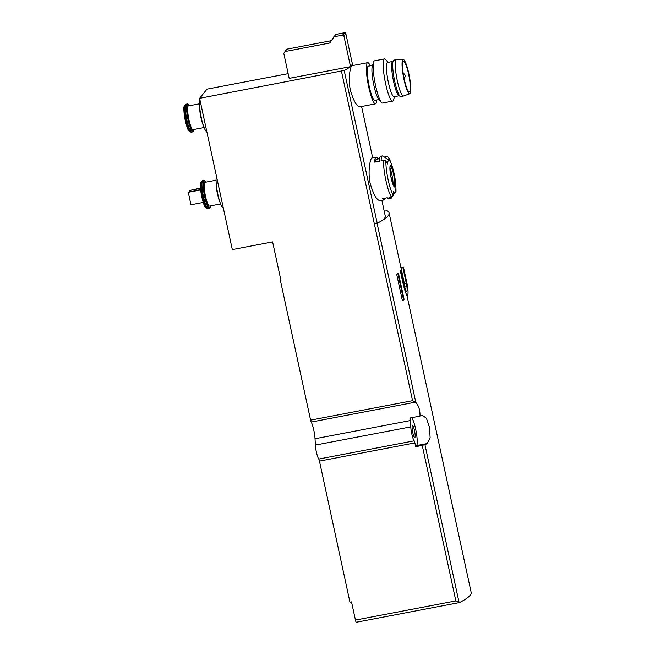 <?xml version="1.0" encoding="UTF-8"?>
<svg xmlns="http://www.w3.org/2000/svg" width="655" height="655" viewBox="0 0 655 655"><rect width="100%" height="100%" fill="white"/><g stroke="black" fill="none" stroke-linecap="round" stroke-linejoin="round"><path stroke-width="0.98" d="M424.964 444.72A112.783 15.802 -12.2 0 0 427.265 443.533L430.114 437.736L429.524 427.453L426.421 418.217L422.066 415.155L421.198 415.466A112.783 15.802 167.8 0 1 420.011 416.089L410.218 417.964A11.282 1.908 79.2 0 1 410.439 420.543L410.783 426.872A9.129 1.547 -100.8 0 0 414.165 440.84A2.685 0.459 -100.8 0 1 414.869 442.903L415.696 446.751L424.964 444.72L459.098 602.584L459.532 602.526A112.783 15.802 167.8 0 0 471.142 592.349L406.894 295.225M384.198 211.09L387.195 210.787A112.783 15.802 167.8 0 1 389.103 212.924A112.783 15.802 167.8 0 1 379.245 222.192A80.557 11.291 167.8 0 1 377.231 223.273L374.382 224.084L412.568 400.68L310.601 420.142L280.291 279.931L280.807 279.832L272.603 241.883L232.312 249.58L199.611 98.332L344.194 70.462A80.557 11.291 167.8 0 0 350.237 66.704L352.456 64.255L345.824 33.593A1.073 1.048 -141.1 0 0 344.563 32.75L335.72 34.437L329.719 43.017L285.007 51.548L286.939 49.158L331.242 40.708M420.011 416.089C420.101 410.12 418.709 405.592 415.843 402.522L412.568 400.68M422.254 445.498L455.855 600.905L459.532 602.526M397.659 273.512A112.783 15.802 167.8 0 1 396.676 274.24L402.293 300.227L403.57 299.99L404.086 299.343L398.469 273.356L397.659 273.512M400.508 270.826L403.881 286.423A10.742 1.818 79.2 0 0 407.377 295.135L406.632 295.274L403.701 286.456L400.328 270.859A112.783 15.802 167.8 0 0 400.704 270.245L400.328 270.859M388.685 157.847A20.141 3.414 -100.8 0 1 390.355 161.261L388.513 157.528A2.145 1.965 -33.7 0 1 388.685 157.847A80.557 73.704 -33.7 0 1 389.962 161.195A16.334 2.767 -100.8 0 0 389.25 160.385A16.334 2.767 -100.8 0 0 387.711 163.987A80.557 62.413 -178.6 0 0 385.901 161.294A2.145 1.662 -178.6 0 0 383.486 160.459L381.112 160.917A21.754 3.684 -100.8 0 1 382.479 155.915L380.76 156.242A21.754 3.684 79.2 0 0 379.392 161.245L374.717 162.137A21.754 3.684 -100.8 0 1 376.085 157.143L371.958 157.929C370.378 157.847 367.504 171.258 370.206 183.547C373.53 194.641 376.83 200.34 380.113 200.643M381.865 200.324L385.287 216.117A80.557 11.291 167.8 0 1 379.245 222.192M352.005 65.688C350.45 65.606 347.813 78.494 350.417 90.333C353.585 101.026 356.738 106.519 359.849 106.822M392.32 196.5L391.191 198.211A21.754 3.684 -100.8 0 1 390.634 198.645A21.754 3.684 -100.8 0 1 388.996 197.376L391.371 196.918A2.145 1.965 -33.7 0 0 393.197 195.051A80.557 73.704 -33.7 0 0 393.63 191.375A16.334 2.767 -100.8 0 0 395.284 191.997L393.172 195.206M382.479 155.915A21.754 3.684 -100.8 0 1 383.159 156.119L389.25 160.385M388.513 157.528A2.145 1.965 -33.7 0 0 386.483 156.742L384.567 157.11M385.287 198.08A21.754 3.684 -100.8 0 1 384.239 199.873A21.754 3.684 -100.8 0 1 382.602 198.596L387.277 197.704A21.754 3.684 79.2 0 0 388.914 198.973L390.634 198.645M379.703 158.035L377.722 158.412L377.788 159.001M376.085 157.143A21.754 3.684 -100.8 0 1 377.722 158.412M394.515 193.168A2.145 1.662 -178.6 0 0 395.98 191.637A2.145 1.662 -178.6 0 0 395.98 191.604A80.557 62.413 -178.6 0 0 395.882 188.575A16.334 2.767 -100.8 0 1 395.284 191.997M415.303 402.203L311.215 422.066A11.282 1.908 -100.8 0 1 315.039 438.752L315.374 445.081A9.129 1.547 -100.8 0 0 318.756 459.049A2.685 0.459 -100.8 0 1 319.46 461.112L349.958 602.174L351.522 601.88L355.452 620.072A2.685 0.459 -100.8 0 0 356.328 622.25A2.685 0.459 -100.8 0 0 356.385 622.209M288.159 73.655L207.021 89.137L199.611 98.332M285.007 51.548L283.787 53.407L289.183 78.354L350.237 66.704M341.468 71.256L374.382 224.084M311.215 422.066A2.685 0.459 -100.8 0 1 310.601 420.142M412.773 432.578A6.173 1.048 79.2 0 0 414.787 437.589A6.173 1.048 79.2 0 0 414.656 431.326A6.173 1.048 79.2 0 0 412.47 425.455A6.173 1.048 79.2 0 0 412.773 432.578M415.696 446.751L416.662 445.556A14.5 2.456 79.2 0 0 416.212 431.997A14.5 2.456 79.2 0 0 411.659 417.685M280.291 279.931L280.717 279.398M350.531 66.646L343.9 35.984A1.073 1.048 -141.1 0 0 342.639 35.141L333.796 36.827M206.759 131.401L206.726 131.409A16.383 2.776 -100.8 0 1 201.372 118.015A16.383 2.776 -100.8 0 1 199.963 99.961M204.082 127.537L192.922 129.665A12.085 2.047 -100.8 0 1 188.64 118.187A12.085 2.047 -100.8 0 1 188.386 105.93L199.546 103.801M223.281 207.807L223.24 207.815A16.383 2.776 -100.8 0 1 217.886 194.42A16.383 2.776 -100.8 0 1 216.477 176.359M220.596 203.942L209.436 206.071A12.085 2.047 -100.8 0 1 205.162 194.584A12.085 2.047 -100.8 0 1 204.909 182.336L216.068 180.207M189.983 191.571L189.745 190.449L200.495 188.403M189.745 190.449L200.463 188.018M203.214 202.428L190.957 204.761L188.263 192.292L200.643 189.925M188.263 192.292L200.602 189.549M389.938 168.138A10.472 1.777 -100.8 0 1 391.903 174.746A10.472 1.777 -100.8 0 1 393.074 184.546M391.837 180.755L390.609 175.073M379.597 158.657L376.486 159.247A19.601 3.324 79.2 0 0 375.356 162.014M376.789 99.969A20.944 3.545 -100.8 0 1 375.511 103.842A20.944 3.545 -100.8 0 1 368.102 83.93A20.944 3.545 -100.8 0 1 367.66 62.692A20.944 3.545 -100.8 0 1 370.272 65.811M408.564 73.966A15.507 2.628 -100.8 0 1 409.326 91.847A15.507 2.628 -100.8 0 1 403.84 77.11A15.507 2.628 -100.8 0 1 403.513 61.382A15.507 2.628 -100.8 0 1 408.564 73.966M408.826 73.63A17.456 2.956 -100.8 0 1 409.768 93.739A17.456 2.956 -100.8 0 1 403.513 77.167A17.456 2.956 -100.8 0 1 403.226 59.466A17.456 2.956 -100.8 0 1 408.826 73.63M409.768 93.739L403.48 96.031A18.528 3.136 -100.8 0 1 403.398 96.056A18.528 3.136 -100.8 0 1 396.84 78.444A18.528 3.136 -100.8 0 1 396.447 59.654A18.528 3.136 -100.8 0 1 396.537 59.646L403.226 59.466M403.398 96.056L400.794 96.555A18.528 3.136 -100.8 0 1 400.336 96.457A18.528 3.136 -100.8 0 1 394.236 78.944A18.528 3.136 -100.8 0 1 393.459 60.407A18.528 3.136 -100.8 0 1 393.851 60.154L396.447 59.654M400.336 96.457L398.862 95.663A17.456 2.956 -100.8 0 1 393.115 79.157A17.456 2.956 -100.8 0 1 392.378 61.693L393.459 60.407M399.091 95.786L394.097 96.735A17.456 2.956 -100.8 0 1 387.916 80.147A17.456 2.956 -100.8 0 1 387.547 62.446L392.55 61.496M394.539 96.653L393.483 99.961A21.484 3.635 -100.8 0 1 392.599 101.124A21.484 3.635 -100.8 0 1 385.001 80.704A21.484 3.635 -100.8 0 1 384.542 58.917A21.484 3.635 -100.8 0 1 385.787 59.67L387.989 62.364M392.599 101.124L382.585 103.04A21.484 3.635 -100.8 0 1 381.333 102.286A21.484 3.635 -100.8 0 1 374.979 82.62A21.484 3.635 -100.8 0 1 373.645 61.996A21.484 3.635 -100.8 0 1 374.529 60.833L384.542 58.917M381.333 102.286L378.516 98.84A17.39 2.947 -100.8 0 1 373.375 82.923A17.39 2.947 -100.8 0 1 372.294 66.229L373.645 61.996M379.081 99.535L374.848 100.346A17.39 2.947 -100.8 0 1 368.691 83.815A17.39 2.947 -100.8 0 1 368.323 66.188L372.564 65.377M398.469 273.356L396.676 274.24M397.953 273.995L403.57 299.99M407.377 295.135A10.742 1.818 79.2 0 0 406.845 282.747L403.472 267.15L401.048 268.157M403.472 267.15L400.934 267.633M402.956 267.797L406.321 283.386L404.422 283.754M401.024 270.188L404.397 285.776A6.984 1.179 79.2 0 0 406.673 291.442A6.984 1.179 79.2 0 0 406.321 283.386M377.1 223.33L415.843 402.522M377.231 223.273L344.194 70.462M391.371 196.918A21.754 3.684 -100.8 0 1 383.486 160.459M394.204 174.222A11.086 1.875 -100.8 0 1 393.917 186.356A11.086 1.875 -100.8 0 1 389.905 167.77A11.086 1.875 -100.8 0 1 394.204 174.222M390.355 161.261A80.557 80.557 0 0 1 395.988 190.785A20.141 3.414 -100.8 0 1 395.98 191.604M393.197 195.051A20.141 3.414 -100.8 0 1 385.901 161.294M205.58 207.005A12.371 2.096 -100.8 0 1 201.478 195.288A12.371 2.096 -100.8 0 1 200.979 182.892M410.439 420.543L315.039 438.752M414.869 442.903L319.46 461.112M455.855 600.905L355.452 620.072M410.783 426.872L315.374 445.081M414.165 440.84L318.756 459.049M427.265 443.533L416.662 445.556M342.639 35.141L344.563 32.75M343.9 35.984L345.824 33.593M203.394 125.629A12.085 2.047 -100.8 0 1 199.611 105.823M193.995 129.461A13.698 2.317 -100.8 0 1 188.378 118.236A13.698 2.317 -100.8 0 1 189.459 105.725M194.027 129.461L193.618 131.172L192.799 131.876A14.23 2.407 -100.8 0 1 187.764 118.35A14.23 2.407 -100.8 0 1 187.469 103.916L185.365 104.612A14.017 2.374 -100.8 0 0 185.881 118.711A14.017 2.374 -100.8 0 0 190.597 132.007L191.661 132.097A14.23 2.407 -100.8 0 1 186.626 118.571A14.23 2.407 -100.8 0 1 186.323 104.137M190.597 132.007L190.138 131.843A13.763 2.333 -100.8 0 1 185.504 118.784A13.763 2.333 -100.8 0 1 184.997 104.931L185.365 104.612M189.058 130.599A12.371 2.096 -100.8 0 1 184.956 118.882A12.371 2.096 -100.8 0 1 184.456 106.487M219.916 202.035A12.085 2.047 -100.8 0 1 216.134 182.229M210.509 205.867A13.698 2.317 -100.8 0 1 204.892 194.641A13.698 2.317 -100.8 0 1 205.981 182.131L204.27 180.313L201.887 181.017A14.017 2.374 -100.8 0 0 202.403 195.116A14.017 2.374 -100.8 0 0 207.119 208.413L208.184 208.503A14.23 2.407 -100.8 0 1 203.14 194.969A14.23 2.407 -100.8 0 1 202.845 180.543M210.542 205.858L210.14 207.578L209.322 208.282A14.23 2.407 -100.8 0 1 204.286 194.756A14.23 2.407 -100.8 0 1 203.983 180.322M207.119 208.413L206.653 208.249A13.763 2.333 -100.8 0 1 202.027 195.19A13.763 2.333 -100.8 0 1 201.519 181.337L201.887 181.017M390.257 165.92A10.472 1.777 -100.8 0 1 393.606 174.418A10.472 1.777 -100.8 0 1 394.179 186.487M389.103 212.924L405.134 287.078M372.67 157.79L361.585 106.495M352.726 65.541L352.456 64.264M384.239 199.873L380.113 200.659M395.988 190.785L395.98 191.637M459.335 602.592L356.328 622.25M189.492 105.717L187.469 103.916M192.799 131.876L191.661 132.097M190.138 131.843L189.279 131.311C188.935 130.55 187.739 131.54 184.931 118.882C183.793 111.063 183.515 106.978 184.104 106.634L184.997 104.931M209.322 208.282L208.184 208.503M206.653 208.249L205.801 207.717C205.457 206.955 204.262 207.946 201.453 195.288C200.307 187.469 200.037 183.384 200.618 183.04L201.519 181.337M394.122 186.503L394.212 186.503C393.917 185.218 395.047 189.827 392.042 181.5C390.388 174.901 389.709 170.079 389.995 167.033L390.2 165.928M367.66 62.692L351.997 65.68M375.511 103.842L359.857 106.83M404.053 78.199A2.685 2.685 0 0 0 403.21 73.409"/></g></svg>
